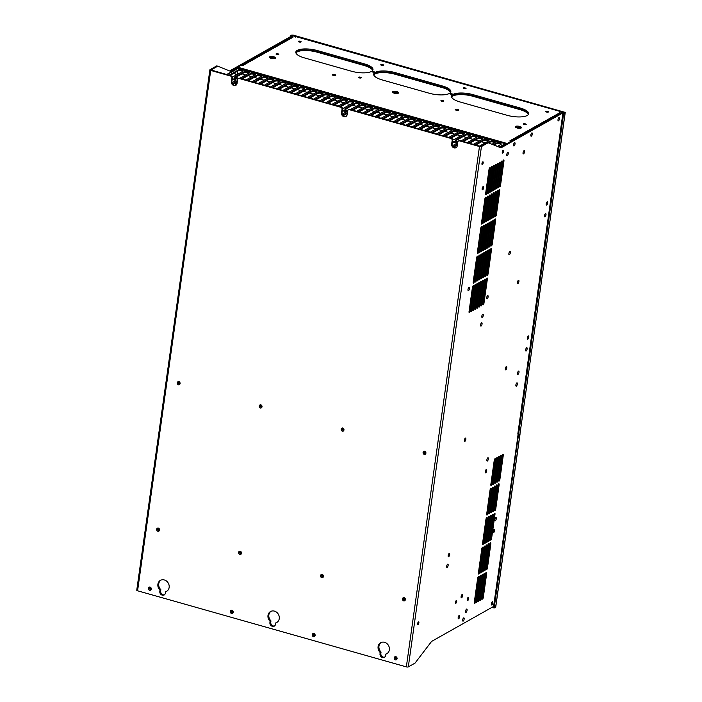 <?xml version="1.0" encoding="UTF-8"?>
<svg xmlns="http://www.w3.org/2000/svg" width="702" height="702" viewBox="0 0 702 702"><rect width="100%" height="100%" fill="white"/><g stroke="black" fill="none" stroke-linecap="round" stroke-linejoin="round"><path stroke-width="1.05" d="M491.751 222.227L488.355 246.367A1.43 0.526 -74.2 0 1 487.355 248.087A1.43 0.526 -74.2 0 1 487.127 247.051L490.522 222.911A1.43 0.526 -74.2 0 1 491.523 221.191A1.43 0.526 -74.2 0 1 491.751 222.227L490.795 221.955M490.68 222.262L487.328 246.077A1.43 0.526 -74.2 0 1 487.179 246.727M136.89 590.049A1.492 0.483 8 0 0 136.75 590.215A1.492 0.483 8 0 0 137.583 590.786L406.344 666.882A1.492 0.483 8 0 0 408.31 666.9L415.022 663.118L431.59 641.417L493.576 606.449M562.758 114.215L517.822 433.941L518.769 434.986L519.91 434.406L565.145 112.531L563.522 114.435L562.758 114.215L564.408 112.285L562.907 111.793A1.492 0.483 -172 0 1 563.75 112.364A1.492 0.483 -172 0 1 563.609 112.531L500.956 147.876L488.153 142.752L481.44 146.542L408.31 666.9M455.888 603.264A1.43 0.526 -74.2 0 1 455.686 603.299A1.43 0.526 -74.2 0 1 455.51 602.018A1.43 0.526 -74.2 0 1 456.265 600.579A1.43 0.526 -74.2 0 1 456.467 600.543A1.43 0.526 -74.2 0 1 456.651 601.816A1.43 0.526 -74.2 0 1 455.888 603.264M418.067 624.596A1.43 0.526 -74.2 0 1 417.865 624.64A1.43 0.526 -74.2 0 1 417.681 623.358A1.43 0.526 -74.2 0 1 418.445 621.919A1.43 0.526 -74.2 0 1 418.646 621.884A1.43 0.526 -74.2 0 1 418.822 623.157A1.43 0.526 -74.2 0 1 418.067 624.596M482.388 164.531A1.43 0.526 -74.2 0 1 482.186 164.566A1.43 0.526 -74.2 0 1 482.002 163.294A1.43 0.526 -74.2 0 1 482.765 161.846A1.43 0.526 -74.2 0 1 482.967 161.811A1.43 0.526 -74.2 0 1 483.143 163.083A1.43 0.526 -74.2 0 1 482.388 164.531M502.702 153.062A1.43 0.526 -74.2 0 1 502.5 153.097A1.43 0.526 -74.2 0 1 502.325 151.825A1.43 0.526 -74.2 0 1 503.08 150.386A1.43 0.526 -74.2 0 1 503.281 150.342A1.43 0.526 -74.2 0 1 503.466 151.623A1.43 0.526 -74.2 0 1 502.702 153.062M487.829 457.809A1.72 0.632 -74.2 0 1 488.338 459.003A1.72 0.632 -74.2 0 1 487.372 461.03A1.72 0.632 -74.2 0 1 486.934 460.872A1.72 0.632 -74.2 0 1 486.995 459.248A1.72 0.632 -74.2 0 1 487.793 457.836A1.72 0.632 -74.2 0 1 487.829 457.809M486.17 469.612A1.72 0.632 -74.2 0 1 486.679 470.805A1.72 0.632 -74.2 0 1 485.714 472.832A1.72 0.632 -74.2 0 1 485.275 472.674A1.72 0.632 -74.2 0 1 485.336 471.051A1.72 0.632 -74.2 0 1 486.135 469.638A1.72 0.632 -74.2 0 1 486.17 469.612M465.347 438.145A1.72 0.632 -74.2 0 1 465.856 439.338A1.72 0.632 -74.2 0 1 464.891 441.365A1.72 0.632 -74.2 0 1 464.452 441.198A1.72 0.632 -74.2 0 1 464.513 439.584A1.72 0.632 -74.2 0 1 465.303 438.162A1.72 0.632 -74.2 0 1 465.347 438.145M447.63 564.206A1.72 0.632 -74.2 0 1 448.139 565.408A1.72 0.632 -74.2 0 1 447.174 567.427A1.72 0.632 -74.2 0 1 446.726 567.269A1.72 0.632 -74.2 0 1 446.797 565.645A1.72 0.632 -74.2 0 1 447.586 564.232A1.72 0.632 -74.2 0 1 447.63 564.206M449.14 553.483A1.72 0.632 -74.2 0 1 449.649 554.677A1.72 0.632 -74.2 0 1 448.683 556.695A1.72 0.632 -74.2 0 1 448.236 556.537A1.72 0.632 -74.2 0 1 448.297 554.913A1.72 0.632 -74.2 0 1 449.096 553.501A1.72 0.632 -74.2 0 1 449.14 553.483M463.636 617.909A1.72 0.632 -74.2 0 1 464.145 619.103A1.72 0.632 -74.2 0 1 463.188 621.121A1.72 0.632 -74.2 0 1 462.741 620.963A1.72 0.632 -74.2 0 1 462.802 619.339A1.72 0.632 -74.2 0 1 463.601 617.927A1.72 0.632 -74.2 0 1 463.636 617.909M462.065 594.585A1.72 0.632 -74.2 0 1 462.574 595.787A1.72 0.632 -74.2 0 1 461.618 597.806A1.72 0.632 -74.2 0 1 461.17 597.648A1.72 0.632 -74.2 0 1 461.232 596.024A1.72 0.632 -74.2 0 1 462.03 594.612A1.72 0.632 -74.2 0 1 462.065 594.585M459.126 615.514A1.72 0.632 -74.2 0 1 459.634 616.707A1.72 0.632 -74.2 0 1 458.678 618.725A1.72 0.632 -74.2 0 1 458.231 618.567A1.72 0.632 -74.2 0 1 458.292 616.944A1.72 0.632 -74.2 0 1 459.09 615.531A1.72 0.632 -74.2 0 1 459.126 615.514M466.11 612.311A1.72 0.632 -74.2 0 1 465.672 612.153A1.72 0.632 -74.2 0 1 465.733 610.529A1.72 0.632 -74.2 0 1 466.532 609.117A1.72 0.632 -74.2 0 1 466.567 609.09A1.72 0.632 -74.2 0 1 467.076 610.284A1.72 0.632 -74.2 0 1 466.11 612.311M468.225 597.288A1.72 0.632 -74.2 0 1 468.734 598.481A1.72 0.632 -74.2 0 1 467.778 600.508A1.72 0.632 -74.2 0 1 467.33 600.35A1.72 0.632 -74.2 0 1 467.392 598.727A1.72 0.632 -74.2 0 1 468.19 597.314A1.72 0.632 -74.2 0 1 468.225 597.288M495.779 517.541A1.72 0.632 -74.2 0 1 496.288 518.734A1.72 0.632 -74.2 0 1 495.322 520.752A1.72 0.632 -74.2 0 1 494.875 520.594A1.72 0.632 -74.2 0 1 494.945 518.971A1.72 0.632 -74.2 0 1 495.735 517.558A1.72 0.632 -74.2 0 1 495.779 517.541M494.12 529.334A1.72 0.632 -74.2 0 1 494.629 530.536A1.72 0.632 -74.2 0 1 493.664 532.555A1.72 0.632 -74.2 0 1 493.216 532.397A1.72 0.632 -74.2 0 1 493.287 530.773A1.72 0.632 -74.2 0 1 494.076 529.361A1.72 0.632 -74.2 0 1 494.12 529.334M492.286 601.746A1.72 0.632 -74.2 0 1 492.786 602.939A1.72 0.632 -74.2 0 1 491.83 604.966A1.72 0.632 -74.2 0 1 491.382 604.808A1.72 0.632 -74.2 0 1 491.444 603.185A1.72 0.632 -74.2 0 1 492.242 601.772A1.72 0.632 -74.2 0 1 492.286 601.746M531.791 132.95A1.72 0.632 -74.2 0 1 532.3 134.143A1.72 0.632 -74.2 0 1 531.344 136.17A1.72 0.632 -74.2 0 1 530.896 136.012A1.72 0.632 -74.2 0 1 530.958 134.389A1.72 0.632 -74.2 0 1 531.756 132.976A1.72 0.632 -74.2 0 1 531.791 132.95M558.967 117.62A1.72 0.632 -74.2 0 1 559.476 118.814A1.72 0.632 -74.2 0 1 558.52 120.841A1.72 0.632 -74.2 0 1 558.072 120.674A1.72 0.632 -74.2 0 1 558.134 119.059A1.72 0.632 -74.2 0 1 558.932 117.646A1.72 0.632 -74.2 0 1 558.967 117.62M518.418 280.282A1.72 0.632 -74.2 0 1 518.918 281.476A1.72 0.632 -74.2 0 1 517.962 283.494A1.72 0.632 -74.2 0 1 517.514 283.336A1.72 0.632 -74.2 0 1 517.576 281.713A1.72 0.632 -74.2 0 1 518.374 280.3A1.72 0.632 -74.2 0 1 518.418 280.282M518.497 371.112A1.72 0.632 -74.2 0 1 519.006 372.306A1.72 0.632 -74.2 0 1 518.041 374.333A1.72 0.632 -74.2 0 1 517.602 374.175A1.72 0.632 -74.2 0 1 517.664 372.551A1.72 0.632 -74.2 0 1 518.462 371.139A1.72 0.632 -74.2 0 1 518.497 371.112M516.839 382.915A1.72 0.632 -74.2 0 1 517.348 384.108A1.72 0.632 -74.2 0 1 516.382 386.135A1.72 0.632 -74.2 0 1 515.944 385.977A1.72 0.632 -74.2 0 1 516.005 384.354A1.72 0.632 -74.2 0 1 516.804 382.941A1.72 0.632 -74.2 0 1 516.839 382.915M524.008 150.684A1.72 0.632 -74.2 0 1 524.517 151.878A1.72 0.632 -74.2 0 1 523.552 153.896A1.72 0.632 -74.2 0 1 523.104 153.738A1.72 0.632 -74.2 0 1 523.165 152.115A1.72 0.632 -74.2 0 1 523.964 150.702A1.72 0.632 -74.2 0 1 524.008 150.684M514.531 142.69A1.72 0.632 -74.2 0 1 515.04 143.884A1.72 0.632 -74.2 0 1 514.083 145.911A1.72 0.632 -74.2 0 1 513.636 145.744A1.72 0.632 -74.2 0 1 513.697 144.121A1.72 0.632 -74.2 0 1 514.496 142.708A1.72 0.632 -74.2 0 1 514.531 142.69M507.757 152.439A1.72 0.632 -74.2 0 1 508.266 153.633A1.72 0.632 -74.2 0 1 507.3 155.66A1.72 0.632 -74.2 0 1 506.853 155.502A1.72 0.632 -74.2 0 1 506.914 153.878A1.72 0.632 -74.2 0 1 507.713 152.466A1.72 0.632 -74.2 0 1 507.757 152.439M509.827 251.535A1.72 0.632 -74.2 0 1 510.336 252.729A1.72 0.632 -74.2 0 1 509.38 254.756A1.72 0.632 -74.2 0 1 508.932 254.589A1.72 0.632 -74.2 0 1 508.994 252.974A1.72 0.632 -74.2 0 1 509.792 251.562A1.72 0.632 -74.2 0 1 509.827 251.535M487.627 295.674A1.72 0.632 -74.2 0 1 488.127 296.867A1.72 0.632 -74.2 0 1 487.17 298.894A1.72 0.632 -74.2 0 1 486.723 298.736A1.72 0.632 -74.2 0 1 486.784 297.113A1.72 0.632 -74.2 0 1 487.583 295.7A1.72 0.632 -74.2 0 1 487.627 295.674M482.765 314.224A1.72 0.632 -74.2 0 1 483.274 315.417A1.72 0.632 -74.2 0 1 482.309 317.444A1.72 0.632 -74.2 0 1 481.862 317.278A1.72 0.632 -74.2 0 1 481.923 315.654A1.72 0.632 -74.2 0 1 482.722 314.242A1.72 0.632 -74.2 0 1 482.765 314.224M481.554 322.806A1.72 0.632 -74.2 0 1 482.063 323.999A1.72 0.632 -74.2 0 1 481.107 326.026A1.72 0.632 -74.2 0 1 480.659 325.86A1.72 0.632 -74.2 0 1 480.721 324.245A1.72 0.632 -74.2 0 1 481.519 322.832A1.72 0.632 -74.2 0 1 481.554 322.806M506.274 366.646A1.72 0.632 -74.2 0 1 506.783 367.839A1.72 0.632 -74.2 0 1 505.826 369.866A1.72 0.632 -74.2 0 1 505.379 369.708A1.72 0.632 -74.2 0 1 505.44 368.085A1.72 0.632 -74.2 0 1 506.239 366.672A1.72 0.632 -74.2 0 1 506.274 366.646M468.945 287.443A1.72 0.632 -74.2 0 1 469.454 288.636A1.72 0.632 -74.2 0 1 468.488 290.663A1.72 0.632 -74.2 0 1 468.05 290.505A1.72 0.632 -74.2 0 1 468.111 288.882A1.72 0.632 -74.2 0 1 468.901 287.469A1.72 0.632 -74.2 0 1 468.945 287.443M483.116 186.592A1.72 0.632 -74.2 0 1 483.625 187.785A1.72 0.632 -74.2 0 1 482.669 189.812A1.72 0.632 -74.2 0 1 482.221 189.645A1.72 0.632 -74.2 0 1 482.283 188.022A1.72 0.632 -74.2 0 1 483.081 186.609A1.72 0.632 -74.2 0 1 483.116 186.592M528.281 335.96A1.72 0.632 -74.2 0 1 528.79 337.153A1.72 0.632 -74.2 0 1 527.834 339.171A1.72 0.632 -74.2 0 1 527.386 339.013A1.72 0.632 -74.2 0 1 527.448 337.39A1.72 0.632 -74.2 0 1 528.246 335.977A1.72 0.632 -74.2 0 1 528.281 335.96M526.623 347.762A1.72 0.632 -74.2 0 1 527.132 348.955A1.72 0.632 -74.2 0 1 526.175 350.974A1.72 0.632 -74.2 0 1 525.728 350.816A1.72 0.632 -74.2 0 1 525.789 349.192A1.72 0.632 -74.2 0 1 526.588 347.78A1.72 0.632 -74.2 0 1 526.623 347.762M545.472 213.645A1.72 0.632 -74.2 0 1 545.981 214.838A1.72 0.632 -74.2 0 1 545.024 216.865A1.72 0.632 -74.2 0 1 544.577 216.699A1.72 0.632 -74.2 0 1 544.638 215.084A1.72 0.632 -74.2 0 1 545.436 213.671A1.72 0.632 -74.2 0 1 545.472 213.645M547.13 201.843A1.72 0.632 -74.2 0 1 547.639 203.036A1.72 0.632 -74.2 0 1 546.683 205.063A1.72 0.632 -74.2 0 1 546.235 204.905A1.72 0.632 -74.2 0 1 546.296 203.282A1.72 0.632 -74.2 0 1 547.095 201.869A1.72 0.632 -74.2 0 1 547.13 201.843M490.25 168.734L486.855 192.875A1.43 0.526 -74.2 0 1 485.854 194.603A1.43 0.526 -74.2 0 1 485.626 193.568L489.022 169.428A1.43 0.526 -74.2 0 1 490.022 167.708A1.43 0.526 -74.2 0 1 490.25 168.734L489.294 168.471M492.207 167.629L488.811 191.769A1.43 0.526 -74.2 0 1 487.811 193.498A1.43 0.526 -74.2 0 1 487.592 192.462L490.979 168.322A1.43 0.526 -74.2 0 1 491.988 166.602A1.43 0.526 -74.2 0 1 492.207 167.629L491.251 167.366M494.164 166.523L490.768 190.672A1.43 0.526 -74.2 0 1 489.768 192.392A1.43 0.526 -74.2 0 1 489.548 191.356L492.944 167.216A1.43 0.526 -74.2 0 1 493.945 165.496A1.43 0.526 -74.2 0 1 494.164 166.523L493.216 166.26M496.121 165.426L492.734 189.566A1.43 0.526 -74.2 0 1 491.725 191.286A1.43 0.526 -74.2 0 1 491.505 190.251L494.901 166.111A1.43 0.526 -74.2 0 1 495.902 164.391A1.43 0.526 -74.2 0 1 496.121 165.426L495.173 165.154M498.078 164.321L494.691 188.461A1.43 0.526 -74.2 0 1 493.69 190.181A1.43 0.526 -74.2 0 1 493.462 189.145L496.858 165.005A1.43 0.526 -74.2 0 1 497.858 163.285A1.43 0.526 -74.2 0 1 498.078 164.321L497.13 164.049M500.043 163.215L496.647 187.355A1.43 0.526 -74.2 0 1 495.647 189.075A1.43 0.526 -74.2 0 1 495.419 188.039L498.815 163.899A1.43 0.526 -74.2 0 1 499.815 162.18A1.43 0.526 -74.2 0 1 500.043 163.215L499.087 162.943M502 162.109L498.604 186.249A1.43 0.526 -74.2 0 1 497.604 187.969A1.43 0.526 -74.2 0 1 497.385 186.943L500.772 162.794A1.43 0.526 -74.2 0 1 501.781 161.074A1.43 0.526 -74.2 0 1 502 162.109L501.044 161.837M503.957 161.004L500.561 185.144A1.43 0.526 -74.2 0 1 499.561 186.864A1.43 0.526 -74.2 0 1 499.341 185.837L502.737 161.697A1.43 0.526 -74.2 0 1 503.738 159.968A1.43 0.526 -74.2 0 1 503.957 161.004L503.009 160.732M486.1 198.245L482.704 222.385A1.43 0.526 -74.2 0 1 481.704 224.105A1.43 0.526 -74.2 0 1 481.484 223.069L484.88 198.929A1.43 0.526 -74.2 0 1 485.881 197.209A1.43 0.526 -74.2 0 1 486.1 198.245L485.152 197.973M488.057 197.139L484.67 221.279A1.43 0.526 -74.2 0 1 483.66 222.999A1.43 0.526 -74.2 0 1 483.441 221.972L486.837 197.824A1.43 0.526 -74.2 0 1 487.837 196.104A1.43 0.526 -74.2 0 1 488.057 197.139L487.109 196.867M490.014 196.034L486.626 220.174A1.43 0.526 -74.2 0 1 485.626 221.893A1.43 0.526 -74.2 0 1 485.398 220.867L488.794 196.727A1.43 0.526 -74.2 0 1 489.794 194.998A1.43 0.526 -74.2 0 1 490.014 196.034L489.066 195.761M491.979 194.928L488.583 219.068A1.43 0.526 -74.2 0 1 487.583 220.788A1.43 0.526 -74.2 0 1 487.363 219.761L490.751 195.621A1.43 0.526 -74.2 0 1 491.751 193.892A1.43 0.526 -74.2 0 1 491.979 194.928L491.023 194.656M493.936 193.822L490.54 217.962A1.43 0.526 -74.2 0 1 489.54 219.682A1.43 0.526 -74.2 0 1 489.32 218.655L492.707 194.515A1.43 0.526 -74.2 0 1 493.717 192.787A1.43 0.526 -74.2 0 1 493.936 193.822L492.979 193.55M495.893 192.717L492.497 216.857A1.43 0.526 -74.2 0 1 491.497 218.576A1.43 0.526 -74.2 0 1 491.277 217.55L494.673 193.41A1.43 0.526 -74.2 0 1 495.673 191.681A1.43 0.526 -74.2 0 1 495.893 192.717L494.945 192.445M497.85 191.611L494.462 215.751A1.43 0.526 -74.2 0 1 493.453 217.48A1.43 0.526 -74.2 0 1 493.234 216.444L496.63 192.304A1.43 0.526 -74.2 0 1 497.63 190.584A1.43 0.526 -74.2 0 1 497.85 191.611L496.902 191.339M499.806 190.505L496.419 214.645A1.43 0.526 -74.2 0 1 495.419 216.374A1.43 0.526 -74.2 0 1 495.191 215.338L498.587 191.198A1.43 0.526 -74.2 0 1 499.587 189.479A1.43 0.526 -74.2 0 1 499.806 190.505L498.859 190.242M481.958 227.746L478.562 251.886A1.43 0.526 -74.2 0 1 477.562 253.606A1.43 0.526 -74.2 0 1 477.334 252.58L480.73 228.44A1.43 0.526 -74.2 0 1 481.73 226.711A1.43 0.526 -74.2 0 1 481.958 227.746L481.002 227.474M483.915 226.641L480.519 250.781A1.43 0.526 -74.2 0 1 479.519 252.509A1.43 0.526 -74.2 0 1 479.299 251.474L482.686 227.334A1.43 0.526 -74.2 0 1 483.687 225.614A1.43 0.526 -74.2 0 1 483.915 226.641L482.958 226.369M485.872 225.535L482.476 249.675A1.43 0.526 -74.2 0 1 481.475 251.404A1.43 0.526 -74.2 0 1 481.256 250.368L484.643 226.228A1.43 0.526 -74.2 0 1 485.652 224.508A1.43 0.526 -74.2 0 1 485.872 225.535L484.915 225.272M487.829 224.429L484.433 248.569A1.43 0.526 -74.2 0 1 483.432 250.298A1.43 0.526 -74.2 0 1 483.213 249.263L486.609 225.123A1.43 0.526 -74.2 0 1 487.609 223.403A1.43 0.526 -74.2 0 1 487.829 224.429L486.881 224.166M489.785 223.324L486.398 247.464A1.43 0.526 -74.2 0 1 485.389 249.192A1.43 0.526 -74.2 0 1 485.17 248.157L488.566 224.017A1.43 0.526 -74.2 0 1 489.566 222.297A1.43 0.526 -74.2 0 1 489.785 223.324L488.838 223.06M493.708 221.121L490.312 245.261A1.43 0.526 -74.2 0 1 489.312 246.981A1.43 0.526 -74.2 0 1 489.092 245.946L492.479 221.806A1.43 0.526 -74.2 0 1 493.48 220.086A1.43 0.526 -74.2 0 1 493.708 221.121L492.751 220.849M495.665 220.016L492.269 244.156A1.43 0.526 -74.2 0 1 491.268 245.875A1.43 0.526 -74.2 0 1 491.049 244.84L494.436 220.7A1.43 0.526 -74.2 0 1 495.445 218.98A1.43 0.526 -74.2 0 1 495.665 220.016L494.708 219.744M477.808 257.257L474.412 281.397A1.43 0.526 -74.2 0 1 473.411 283.117A1.43 0.526 -74.2 0 1 473.192 282.081L476.579 257.941A1.43 0.526 -74.2 0 1 477.588 256.221A1.43 0.526 -74.2 0 1 477.808 257.257L476.851 256.985M479.764 256.151L476.377 280.291A1.43 0.526 -74.2 0 1 475.368 282.011A1.43 0.526 -74.2 0 1 475.149 280.975L478.545 256.835A1.43 0.526 -74.2 0 1 479.545 255.116A1.43 0.526 -74.2 0 1 479.764 256.151L478.817 255.879M481.721 255.045L478.334 279.185A1.43 0.526 -74.2 0 1 477.334 280.905A1.43 0.526 -74.2 0 1 477.106 279.87L480.501 255.73A1.43 0.526 -74.2 0 1 481.502 254.01A1.43 0.526 -74.2 0 1 481.721 255.045L480.773 254.773M483.687 253.94L480.291 278.08A1.43 0.526 -74.2 0 1 479.291 279.8A1.43 0.526 -74.2 0 1 479.062 278.764L482.458 254.624A1.43 0.526 -74.2 0 1 483.459 252.904A1.43 0.526 -74.2 0 1 483.687 253.94L482.73 253.668M485.644 252.834L482.248 276.974A1.43 0.526 -74.2 0 1 481.247 278.694A1.43 0.526 -74.2 0 1 481.028 277.667L484.415 253.527A1.43 0.526 -74.2 0 1 485.415 251.799A1.43 0.526 -74.2 0 1 485.644 252.834L484.687 252.562M487.6 251.728L484.204 275.868A1.43 0.526 -74.2 0 1 483.204 277.588A1.43 0.526 -74.2 0 1 482.985 276.562L486.372 252.422A1.43 0.526 -74.2 0 1 487.381 250.693A1.43 0.526 -74.2 0 1 487.6 251.728L486.644 251.456M489.557 250.623L486.17 274.763A1.43 0.526 -74.2 0 1 485.161 276.483A1.43 0.526 -74.2 0 1 484.942 275.456L488.338 251.316A1.43 0.526 -74.2 0 1 489.338 249.587A1.43 0.526 -74.2 0 1 489.557 250.623L488.61 250.351M491.514 249.517L488.127 273.657A1.43 0.526 -74.2 0 1 487.127 275.377A1.43 0.526 -74.2 0 1 486.898 274.35L490.294 250.21A1.43 0.526 -74.2 0 1 491.295 248.482A1.43 0.526 -74.2 0 1 491.514 249.517L490.566 249.245M473.657 286.758L470.27 310.898A1.43 0.526 -74.2 0 1 469.269 312.618A1.43 0.526 -74.2 0 1 469.041 311.591L472.437 287.451A1.43 0.526 -74.2 0 1 473.438 285.723A1.43 0.526 -74.2 0 1 473.657 286.758L472.709 286.486M475.623 285.653L472.227 309.793A1.43 0.526 -74.2 0 1 471.226 311.512A1.43 0.526 -74.2 0 1 470.998 310.486L474.394 286.346A1.43 0.526 -74.2 0 1 475.394 284.617A1.43 0.526 -74.2 0 1 475.623 285.653L474.666 285.381M477.579 284.547L474.183 308.687A1.43 0.526 -74.2 0 1 473.183 310.407A1.43 0.526 -74.2 0 1 472.964 309.38L476.351 285.24A1.43 0.526 -74.2 0 1 477.351 283.511A1.43 0.526 -74.2 0 1 477.579 284.547L476.623 284.275M479.536 283.441L476.14 307.581A1.43 0.526 -74.2 0 1 475.14 309.31A1.43 0.526 -74.2 0 1 474.921 308.275L478.316 284.135A1.43 0.526 -74.2 0 1 479.317 282.415A1.43 0.526 -74.2 0 1 479.536 283.441L478.58 283.169M481.493 282.336L478.106 306.476A1.43 0.526 -74.2 0 1 477.097 308.204A1.43 0.526 -74.2 0 1 476.877 307.169L480.273 283.029A1.43 0.526 -74.2 0 1 481.274 281.309A1.43 0.526 -74.2 0 1 481.493 282.336L480.545 282.064M483.45 281.23L480.063 305.37A1.43 0.526 -74.2 0 1 479.062 307.099A1.43 0.526 -74.2 0 1 478.834 306.063L482.23 281.923A1.43 0.526 -74.2 0 1 483.23 280.203A1.43 0.526 -74.2 0 1 483.45 281.23L482.502 280.967M485.415 280.124L482.02 304.264A1.43 0.526 -74.2 0 1 481.019 305.993A1.43 0.526 -74.2 0 1 480.791 304.958L484.187 280.818A1.43 0.526 -74.2 0 1 485.187 279.098A1.43 0.526 -74.2 0 1 485.415 280.124L484.459 279.861M487.372 279.019L483.976 303.167A1.43 0.526 -74.2 0 1 482.976 304.887A1.43 0.526 -74.2 0 1 482.757 303.852L486.144 279.712A1.43 0.526 -74.2 0 1 487.153 277.992A1.43 0.526 -74.2 0 1 487.372 279.019L486.416 278.755M478.869 577.702L475.473 601.842A1.43 0.526 -74.2 0 1 474.473 603.562A1.43 0.526 -74.2 0 1 474.254 602.535L477.641 578.395A1.43 0.526 -74.2 0 1 478.65 576.667A1.43 0.526 -74.2 0 1 478.869 577.702L477.913 577.43M483.011 548.201L479.624 572.341A1.43 0.526 -74.2 0 1 478.624 574.061A1.43 0.526 -74.2 0 1 478.395 573.025L481.791 548.885A1.43 0.526 -74.2 0 1 482.792 547.165A1.43 0.526 -74.2 0 1 483.011 548.201L482.063 547.929M487.162 518.69L483.766 542.83A1.43 0.526 -74.2 0 1 482.765 544.559A1.43 0.526 -74.2 0 1 482.546 543.523L485.933 519.383A1.43 0.526 -74.2 0 1 486.942 517.664A1.43 0.526 -74.2 0 1 487.162 518.69L486.205 518.427M491.312 489.189L487.916 513.329A1.43 0.526 -74.2 0 1 486.916 515.049A1.43 0.526 -74.2 0 1 486.688 514.022L490.084 489.882A1.43 0.526 -74.2 0 1 491.084 488.153A1.43 0.526 -74.2 0 1 491.312 489.189L490.356 488.917M495.454 459.678L492.058 483.827A1.43 0.526 -74.2 0 1 491.058 485.547A1.43 0.526 -74.2 0 1 490.838 484.512L494.234 460.372A1.43 0.526 -74.2 0 1 495.235 458.652A1.43 0.526 -74.2 0 1 495.454 459.678L494.506 459.415M480.826 576.596L477.43 600.736A1.43 0.526 -74.2 0 1 476.43 602.456A1.43 0.526 -74.2 0 1 476.21 601.43L479.606 577.29A1.43 0.526 -74.2 0 1 480.607 575.57A1.43 0.526 -74.2 0 1 480.826 576.596L479.878 576.324M484.977 547.095L481.581 571.235A1.43 0.526 -74.2 0 1 480.58 572.955A1.43 0.526 -74.2 0 1 480.352 571.919L483.748 547.779A1.43 0.526 -74.2 0 1 484.749 546.059A1.43 0.526 -74.2 0 1 484.977 547.095L484.02 546.823M489.118 517.585L485.731 541.725A1.43 0.526 -74.2 0 1 484.722 543.453A1.43 0.526 -74.2 0 1 484.503 542.418L487.899 518.278A1.43 0.526 -74.2 0 1 488.899 516.558A1.43 0.526 -74.2 0 1 489.118 517.585L488.171 517.321M493.269 488.083L489.873 512.223A1.43 0.526 -74.2 0 1 488.873 513.943A1.43 0.526 -74.2 0 1 488.653 512.916L492.041 488.776A1.43 0.526 -74.2 0 1 493.041 487.048A1.43 0.526 -74.2 0 1 493.269 488.083L492.313 487.811M497.411 458.582L494.024 482.722A1.43 0.526 -74.2 0 1 493.015 484.441A1.43 0.526 -74.2 0 1 492.795 483.406L496.191 459.266A1.43 0.526 -74.2 0 1 497.191 457.546A1.43 0.526 -74.2 0 1 497.411 458.582L496.463 458.309M482.783 575.491L479.396 599.631A1.43 0.526 -74.2 0 1 478.387 601.36A1.43 0.526 -74.2 0 1 478.167 600.324L481.563 576.184A1.43 0.526 -74.2 0 1 482.564 574.464A1.43 0.526 -74.2 0 1 482.783 575.491L481.835 575.219M486.934 545.989L483.538 570.129A1.43 0.526 -74.2 0 1 482.537 571.849A1.43 0.526 -74.2 0 1 482.318 570.823L485.705 546.683A1.43 0.526 -74.2 0 1 486.714 544.954A1.43 0.526 -74.2 0 1 486.934 545.989L485.977 545.717M491.075 516.479L487.688 540.619A1.43 0.526 -74.2 0 1 486.688 542.348A1.43 0.526 -74.2 0 1 486.46 541.312L489.856 517.172A1.43 0.526 -74.2 0 1 490.856 515.452A1.43 0.526 -74.2 0 1 491.075 516.479L490.128 516.216M495.226 486.977L491.83 511.117A1.43 0.526 -74.2 0 1 490.83 512.837A1.43 0.526 -74.2 0 1 490.61 511.811L493.997 487.671A1.43 0.526 -74.2 0 1 495.007 485.942A1.43 0.526 -74.2 0 1 495.226 486.977L494.269 486.705M499.368 457.476L495.981 481.616A1.43 0.526 -74.2 0 1 494.98 483.336A1.43 0.526 -74.2 0 1 494.752 482.3L498.148 458.16A1.43 0.526 -74.2 0 1 499.148 456.44A1.43 0.526 -74.2 0 1 499.368 457.476L498.42 457.204M484.74 574.385L481.353 598.525A1.43 0.526 -74.2 0 1 480.352 600.254A1.43 0.526 -74.2 0 1 480.124 599.218L483.52 575.078A1.43 0.526 -74.2 0 1 484.52 573.358A1.43 0.526 -74.2 0 1 484.74 574.385L483.792 574.122M488.89 544.884L485.494 569.024A1.43 0.526 -74.2 0 1 484.494 570.744A1.43 0.526 -74.2 0 1 484.275 569.717L487.671 545.577A1.43 0.526 -74.2 0 1 488.671 543.848A1.43 0.526 -74.2 0 1 488.89 544.884L487.934 544.612M493.041 515.373L489.645 539.522A1.43 0.526 -74.2 0 1 488.645 541.242A1.43 0.526 -74.2 0 1 488.416 540.207L491.812 516.067A1.43 0.526 -74.2 0 1 492.813 514.347A1.43 0.526 -74.2 0 1 493.041 515.373L492.084 515.11M497.183 485.872L493.787 510.012A1.43 0.526 -74.2 0 1 492.786 511.732A1.43 0.526 -74.2 0 1 492.567 510.705L495.963 486.565A1.43 0.526 -74.2 0 1 496.963 484.836A1.43 0.526 -74.2 0 1 497.183 485.872L496.235 485.6M501.333 456.37L497.937 480.51A1.43 0.526 -74.2 0 1 496.937 482.23A1.43 0.526 -74.2 0 1 496.718 481.195L500.105 457.055A1.43 0.526 -74.2 0 1 501.105 455.335A1.43 0.526 -74.2 0 1 501.333 456.37L500.377 456.098M486.705 573.28L483.309 597.42A1.43 0.526 -74.2 0 1 482.309 599.148A1.43 0.526 -74.2 0 1 482.09 598.113L485.477 573.973A1.43 0.526 -74.2 0 1 486.477 572.253A1.43 0.526 -74.2 0 1 486.705 573.28L485.749 573.016M490.847 543.778L487.46 567.918A1.43 0.526 -74.2 0 1 486.451 569.638A1.43 0.526 -74.2 0 1 486.232 568.611L489.627 544.471A1.43 0.526 -74.2 0 1 490.628 542.743A1.43 0.526 -74.2 0 1 490.847 543.778L489.899 543.506M494.998 514.276L491.602 538.416A1.43 0.526 -74.2 0 1 490.601 540.136A1.43 0.526 -74.2 0 1 490.382 539.101L493.769 514.961A1.43 0.526 -74.2 0 1 494.77 513.241A1.43 0.526 -74.2 0 1 494.998 514.276L494.041 514.004M499.14 484.766L495.752 508.906A1.43 0.526 -74.2 0 1 494.743 510.635A1.43 0.526 -74.2 0 1 494.524 509.599L497.92 485.459A1.43 0.526 -74.2 0 1 498.92 483.739A1.43 0.526 -74.2 0 1 499.14 484.766L498.192 484.494M503.29 455.265L499.894 479.405A1.43 0.526 -74.2 0 1 498.894 481.124A1.43 0.526 -74.2 0 1 498.674 480.098L502.062 455.949A1.43 0.526 -74.2 0 1 503.071 454.229A1.43 0.526 -74.2 0 1 503.29 455.265L502.334 454.993M236.021 85.249A3.15 2.747 60.6 0 1 231.906 81.581L232.432 77.834A1.72 1.501 -119.4 0 0 231.125 75.79L211.048 69.972L217.752 66.19L230.554 71.314L293.208 35.969L294.893 36.32A1.15 1 60.6 0 1 295.709 37.127M233.485 84.96L233.555 84.442A1.43 0.526 105.8 0 0 233.573 83.81M229.659 70.955L292.181 35.679A1.492 0.483 -172 0 1 294.156 35.697L292.401 35.6M406.344 666.882L479.475 146.525L459.556 140.883A1.72 1.501 -119.4 0 0 457.792 142.058L457.265 145.805A3.15 2.747 60.6 0 1 451.632 144.217L452.158 140.461A1.72 1.501 -119.4 0 0 450.851 138.417L349.447 109.705A1.72 1.501 -119.4 0 0 347.683 110.881L347.157 114.637A3.15 2.747 60.6 0 1 341.523 113.04L342.049 109.284A1.72 1.501 -119.4 0 0 340.742 107.239L239.347 78.527A1.72 1.501 -119.4 0 0 237.583 79.703L237.057 83.459A3.15 2.747 60.6 0 1 231.423 81.862L231.95 78.106A1.72 1.501 -119.4 0 0 230.633 76.062L210.714 70.419A1.492 0.483 8 0 1 209.88 69.858A1.492 0.483 8 0 1 210.021 69.682L216.725 65.9L217.752 66.19M560.81 111.618L560.968 111.521A1.15 1 60.6 0 1 561.679 111.451L295.384 36.048A1.15 1 60.6 0 1 296.139 36.706M290.075 36.873L291.672 35.1L293.19 35.118L565.25 112.399L519.945 434.117M560.477 111.802A1.15 1 60.6 0 1 561.196 111.723L562.583 112.241L500.052 147.517M291.119 36.276L292.444 35.319M488.153 142.752L487.127 142.462L479.966 146.244L460.047 140.602A1.72 1.501 -119.4 0 0 458.976 140.716L458.485 140.997M489.18 168.778L485.828 192.585A1.43 0.526 -74.2 0 1 485.679 193.234M491.137 167.673L487.785 191.479A1.43 0.526 -74.2 0 1 487.636 192.129M493.094 166.567L489.75 190.374A1.43 0.526 -74.2 0 1 489.592 191.032M495.05 165.461L491.707 189.277A1.43 0.526 -74.2 0 1 491.549 189.926M497.007 164.356L493.664 188.171A1.43 0.526 -74.2 0 1 493.515 188.82M498.973 163.25L495.621 187.065A1.43 0.526 -74.2 0 1 495.472 187.715M500.93 162.144L497.578 185.96A1.43 0.526 -74.2 0 1 497.428 186.609M502.886 161.048L499.543 184.854A1.43 0.526 -74.2 0 1 499.385 185.504M485.029 198.28L481.686 222.095A1.43 0.526 -74.2 0 1 481.528 222.745M486.986 197.174L483.643 220.99A1.43 0.526 -74.2 0 1 483.485 221.639M488.943 196.077L485.6 219.884A1.43 0.526 -74.2 0 1 485.451 220.533M490.909 194.972L487.557 218.778A1.43 0.526 -74.2 0 1 487.407 219.428M492.865 193.866L489.522 217.673A1.43 0.526 -74.2 0 1 489.364 218.322M494.822 192.76L491.479 216.567A1.43 0.526 -74.2 0 1 491.321 217.216M496.779 191.655L493.436 215.461A1.43 0.526 -74.2 0 1 493.278 216.111M498.736 190.549L495.393 214.356A1.43 0.526 -74.2 0 1 495.243 215.005M480.879 227.79L477.536 251.597A1.43 0.526 -74.2 0 1 477.386 252.246M482.844 226.685L479.492 250.491A1.43 0.526 -74.2 0 1 479.343 251.14M484.801 225.579L481.458 249.385A1.43 0.526 -74.2 0 1 481.3 250.035M486.758 224.473L483.415 248.28A1.43 0.526 -74.2 0 1 483.257 248.929M488.715 223.368L485.372 247.174A1.43 0.526 -74.2 0 1 485.214 247.824M492.637 221.156L489.285 244.972A1.43 0.526 -74.2 0 1 489.136 245.621M494.594 220.051L491.251 243.866A1.43 0.526 -74.2 0 1 491.093 244.515M476.737 257.292L473.394 281.107A1.43 0.526 -74.2 0 1 473.236 281.756M478.694 256.186L475.351 280.001A1.43 0.526 -74.2 0 1 475.193 280.651M480.651 255.08L477.307 278.896A1.43 0.526 -74.2 0 1 477.158 279.545M482.616 253.975L479.264 277.79A1.43 0.526 -74.2 0 1 479.115 278.44M484.573 252.869L481.221 276.685A1.43 0.526 -74.2 0 1 481.072 277.334M486.53 251.772L483.187 275.579A1.43 0.526 -74.2 0 1 483.029 276.228M488.487 250.667L485.143 274.473A1.43 0.526 -74.2 0 1 484.985 275.123M490.444 249.561L487.1 273.368A1.43 0.526 -74.2 0 1 486.951 274.017M472.586 286.802L469.243 310.609A1.43 0.526 -74.2 0 1 469.094 311.258M474.552 285.696L471.2 309.503A1.43 0.526 -74.2 0 1 471.051 310.152M476.509 284.591L473.157 308.397A1.43 0.526 -74.2 0 1 473.008 309.047M478.466 283.485L475.122 307.292A1.43 0.526 -74.2 0 1 474.964 307.941M480.422 282.38L477.079 306.186A1.43 0.526 -74.2 0 1 476.921 306.835M482.379 281.274L479.036 305.08A1.43 0.526 -74.2 0 1 478.887 305.73M484.345 280.168L480.993 303.975A1.43 0.526 -74.2 0 1 480.844 304.624M486.302 279.063L482.95 302.869A1.43 0.526 -74.2 0 1 482.8 303.527M477.799 577.746L474.447 601.553A1.43 0.526 -74.2 0 1 474.298 602.202M481.941 548.236L478.597 572.051A1.43 0.526 -74.2 0 1 478.448 572.7M486.091 518.734L482.748 542.541A1.43 0.526 -74.2 0 1 482.59 543.19M490.233 489.224L486.89 513.039A1.43 0.526 -74.2 0 1 486.74 513.688M494.383 459.722L491.04 483.529A1.43 0.526 -74.2 0 1 490.882 484.187M479.756 576.64L476.412 600.447A1.43 0.526 -74.2 0 1 476.254 601.096M483.906 547.13L480.554 570.945A1.43 0.526 -74.2 0 1 480.405 571.595M488.048 517.628L484.705 541.435A1.43 0.526 -74.2 0 1 484.547 542.084M492.199 488.127L488.846 511.933A1.43 0.526 -74.2 0 1 488.697 512.583M496.34 458.617L492.997 482.432A1.43 0.526 -74.2 0 1 492.839 483.081M481.712 575.535L478.369 599.341A1.43 0.526 -74.2 0 1 478.211 599.991M485.863 546.024L482.511 569.84A1.43 0.526 -74.2 0 1 482.362 570.489M490.005 516.523L486.661 540.329A1.43 0.526 -74.2 0 1 486.512 540.979M494.155 487.021L490.812 510.828A1.43 0.526 -74.2 0 1 490.654 511.477M498.297 457.511L494.954 481.326A1.43 0.526 -74.2 0 1 494.805 481.976M483.669 574.429L480.326 598.236A1.43 0.526 -74.2 0 1 480.177 598.885M487.82 544.928L484.477 568.734A1.43 0.526 -74.2 0 1 484.319 569.383M491.97 515.417L488.618 539.224A1.43 0.526 -74.2 0 1 488.469 539.882M496.112 485.916L492.769 509.722A1.43 0.526 -74.2 0 1 492.611 510.372M500.263 456.405L496.911 480.221A1.43 0.526 -74.2 0 1 496.762 480.87M485.635 573.323L482.283 597.13A1.43 0.526 -74.2 0 1 482.134 597.779M489.777 543.822L486.433 567.628A1.43 0.526 -74.2 0 1 486.275 568.278M493.927 514.312L490.575 538.127A1.43 0.526 -74.2 0 1 490.426 538.776M498.069 484.81L494.726 508.617A1.43 0.526 -74.2 0 1 494.568 509.266M502.22 455.3L498.876 479.115A1.43 0.526 -74.2 0 1 498.718 479.764M527.316 338.022L527.667 336.784M525.658 349.824L526.009 348.587M544.506 215.707L544.857 214.479M546.165 203.913L546.516 202.676M467.98 289.514L468.331 288.276M482.151 188.654L482.502 187.425M485.205 471.683L485.556 470.445M486.863 459.88L487.214 458.643M467.26 599.359L467.611 598.122M465.601 611.161L465.952 609.924M493.155 531.405L493.497 530.168M494.813 519.603L495.156 518.366M515.873 384.986L516.224 383.748M517.532 373.183L517.883 371.946M505.308 368.717L505.659 367.479M517.444 282.344L517.795 281.107M508.862 253.597L509.213 252.369M558.002 119.682L558.353 118.454M523.034 152.746L523.385 151.509M530.826 135.021L531.177 133.784M506.783 154.51L507.134 153.273M513.566 144.752L513.917 143.524M486.653 297.745L487.004 296.507M481.791 316.286L482.142 315.058M480.589 324.868L480.94 323.64M464.382 440.207L464.733 438.978M448.166 555.545L448.517 554.317M491.312 603.817L491.663 602.579M462.671 619.971L463.022 618.734M446.665 566.277L447.007 565.04M458.16 617.576L458.511 616.338M461.1 596.656L461.451 595.419M479.475 146.525A1.492 0.483 8 0 0 481.44 146.542M456.23 147.604A3.15 2.747 60.6 0 1 452.123 143.936L452.65 140.181A1.72 1.501 -119.4 0 0 451.333 138.136L349.938 109.424A1.72 1.501 -119.4 0 0 348.868 109.538L348.376 109.819M346.121 116.427A3.15 2.747 60.6 0 1 342.014 112.759L342.541 109.003A1.72 1.501 -119.4 0 0 341.233 106.958L239.83 78.247A1.72 1.501 -119.4 0 0 238.759 78.361L238.276 78.642M384.775 657.098A3.15 2.747 60.6 0 1 380.861 653.36L380.493 653.571A3.15 2.747 60.6 0 0 384.608 657.239A3.15 2.747 60.6 0 1 380.493 653.571L380.686 652.246A6.3 5.484 60.6 0 1 380.879 642.593A6.3 5.484 60.6 0 0 380.686 652.246L380.493 653.571L380.001 653.843L380.194 652.518A6.3 5.484 60.6 0 1 380.633 642.725A6.3 5.484 60.6 0 1 388.504 645.507A6.3 5.484 60.6 0 1 386.82 653.694A6.3 5.484 60.6 0 1 385.828 654.115L385.635 655.44A3.15 2.747 60.6 0 1 380.001 653.843M387.241 653.43A6.3 5.484 60.6 0 1 386.679 653.632L386.311 653.843A6.3 5.484 60.6 0 0 387.065 653.544A6.3 5.484 60.6 0 1 386.311 653.843L385.828 654.115M164.566 594.752A3.15 2.747 60.6 0 1 160.653 591.014L160.284 591.216A3.15 2.747 60.6 0 0 164.4 594.884A3.15 2.747 60.6 0 1 160.284 591.216L160.468 589.891A6.3 5.484 60.6 0 1 160.67 580.238A6.3 5.484 60.6 0 0 160.468 589.891L159.793 591.496L159.986 590.163A6.3 5.484 60.6 0 1 160.425 580.37A6.3 5.484 60.6 0 1 168.296 583.16A6.3 5.484 60.6 0 1 166.611 591.338A6.3 5.484 60.6 0 1 165.611 591.76L165.426 593.085A3.15 2.747 60.6 0 1 159.793 591.496M167.023 591.075A6.3 5.484 60.6 0 1 166.471 591.277L166.102 591.488A6.3 5.484 60.6 0 0 166.848 591.198A6.3 5.484 60.6 0 1 166.102 591.488L165.611 591.76M274.666 625.921A3.15 2.747 60.6 0 1 270.761 622.183L270.393 622.393A3.15 2.747 60.6 0 0 274.5 626.061A3.15 2.747 60.6 0 1 270.393 622.393L270.577 621.068A6.3 5.484 60.6 0 1 270.779 611.416A6.3 5.484 60.6 0 0 270.577 621.068L269.901 622.674L270.086 621.34A6.3 5.484 60.6 0 1 270.524 611.547A6.3 5.484 60.6 0 1 278.404 614.338A6.3 5.484 60.6 0 1 276.72 622.516A6.3 5.484 60.6 0 1 275.719 622.937L275.535 624.262A3.15 2.747 60.6 0 1 269.901 622.674M277.132 622.253A6.3 5.484 60.6 0 1 276.579 622.455L276.211 622.665A6.3 5.484 60.6 0 0 276.957 622.367A6.3 5.484 60.6 0 1 276.211 622.665L275.719 622.937M425.351 453.308A0.86 0.746 60.6 0 1 424.508 451.825A0.86 0.746 60.6 0 0 425.351 453.308M342.936 430.133A0.86 0.746 60.6 0 1 342.567 428.624A0.86 0.746 60.6 0 0 343.41 430.107A0.86 0.746 60.6 0 1 342.936 430.133M261.469 406.906A0.86 0.746 60.6 0 1 260.635 405.423A0.86 0.746 60.6 0 0 261.469 406.906M179.063 383.731A0.86 0.746 60.6 0 1 178.694 382.221A0.86 0.746 60.6 0 0 179.536 383.704A0.86 0.746 60.6 0 1 179.063 383.731M158.95 530.159A0.86 0.746 60.6 0 1 158.108 528.667A0.86 0.746 60.6 0 0 158.95 530.159M150.658 589.171A0.86 0.746 60.6 0 1 149.816 587.679A0.86 0.746 60.6 0 0 150.658 589.171M232.599 612.372A0.86 0.746 60.6 0 1 231.757 610.88A0.86 0.746 60.6 0 0 232.599 612.372M240.891 553.36A0.86 0.746 60.6 0 1 240.049 551.869A0.86 0.746 60.6 0 0 240.891 553.36M322.832 576.561A0.86 0.746 60.6 0 1 321.99 575.07A0.86 0.746 60.6 0 0 322.832 576.561M314.531 635.573A0.86 0.746 60.6 0 1 313.697 634.082A0.86 0.746 60.6 0 0 314.531 635.573M396.472 658.774A0.86 0.746 60.6 0 1 395.63 657.283A0.86 0.746 60.6 0 0 396.472 658.774M404.764 599.762A0.86 0.746 60.6 0 1 403.931 598.271A0.86 0.746 60.6 0 0 404.764 599.762M178.913 381.598A1.72 1.501 60.6 0 1 178.457 384.81A1.72 1.501 60.6 0 1 178.913 381.598M158.327 528.044A1.72 1.501 60.6 0 1 157.88 531.265A1.72 1.501 60.6 0 1 158.327 528.044M150.035 587.056A1.72 1.501 60.6 0 1 149.579 590.277A1.72 1.501 60.6 0 1 150.035 587.056M231.976 610.257A1.72 1.501 60.6 0 1 231.52 613.478A1.72 1.501 60.6 0 1 231.976 610.257M240.268 551.245A1.72 1.501 60.6 0 1 239.812 554.466A1.72 1.501 60.6 0 1 240.268 551.245M260.846 404.8A1.72 1.501 60.6 0 1 260.398 408.011A1.72 1.501 60.6 0 1 260.846 404.8M342.787 428.001A1.72 1.501 60.6 0 1 342.339 431.212A1.72 1.501 60.6 0 1 342.787 428.001M322.209 574.447A1.72 1.501 60.6 0 1 321.753 577.667A1.72 1.501 60.6 0 1 322.209 574.447M313.908 633.458A1.72 1.501 60.6 0 1 313.461 636.679A1.72 1.501 60.6 0 1 313.908 633.458M404.141 597.648A1.72 1.501 60.6 0 1 403.694 600.868A1.72 1.501 60.6 0 1 404.141 597.648M395.849 656.66A1.72 1.501 60.6 0 1 395.401 659.88A1.72 1.501 60.6 0 1 395.849 656.66M424.728 451.202A1.72 1.501 60.6 0 1 424.271 454.413A1.72 1.501 60.6 0 1 424.728 451.202M380.194 652.518L381.046 652.035A6.3 5.484 60.6 0 1 381.072 642.505M270.086 621.34L270.946 620.858A6.3 5.484 60.6 0 1 270.963 611.328M159.986 590.163L160.837 589.68A6.3 5.484 60.6 0 1 160.863 580.15M179.168 382.195A0.86 0.746 60.6 0 1 178.94 383.801A0.86 0.746 60.6 0 1 179.168 382.195M158.582 528.641A0.86 0.746 60.6 0 1 158.354 530.256A0.86 0.746 60.6 0 1 158.582 528.641M150.289 587.653A0.86 0.746 60.6 0 1 150.061 589.268A0.86 0.746 60.6 0 1 150.289 587.653M232.23 610.854A0.86 0.746 60.6 0 1 232.002 612.469A0.86 0.746 60.6 0 1 232.23 610.854M240.523 551.842A0.86 0.746 60.6 0 1 240.295 553.457A0.86 0.746 60.6 0 1 240.523 551.842M261.1 405.396A0.86 0.746 60.6 0 1 260.881 407.002A0.86 0.746 60.6 0 1 261.1 405.396M343.041 428.597A0.86 0.746 60.6 0 1 342.813 430.203A0.86 0.746 60.6 0 1 343.041 428.597M322.464 575.043A0.86 0.746 60.6 0 1 322.236 576.658A0.86 0.746 60.6 0 1 322.464 575.043M314.163 634.055A0.86 0.746 60.6 0 1 313.943 635.67A0.86 0.746 60.6 0 1 314.163 634.055M404.396 598.244A0.86 0.746 60.6 0 1 404.176 599.859A0.86 0.746 60.6 0 1 404.396 598.244M396.103 657.256A0.86 0.746 60.6 0 1 395.875 658.871A0.86 0.746 60.6 0 1 396.103 657.256M424.982 451.798A0.86 0.746 60.6 0 1 424.754 453.404A0.86 0.746 60.6 0 1 424.982 451.798M519.91 434.406L518.287 436.311L494.164 607.976L495.63 607.142L519.91 434.406M518.594 434.161L563.522 114.435M517.822 433.941L518.164 434.74M372.823 70.2A15.172 4.914 8 0 0 364.303 64.979A15.172 4.914 -172 0 1 372.823 70.2M317.111 52.167L317.19 51.632A15.172 4.914 8 0 0 295.84 52.659A15.172 4.914 -172 0 1 317.19 51.632L364.303 64.979L364.224 65.514L317.111 52.167A15.172 4.914 8 0 0 295.919 52.94M373.762 74.982A15.172 4.914 8 0 1 374.552 74.245L374.622 73.71A15.172 4.914 8 0 0 373.683 74.702A15.172 4.914 -172 0 1 374.622 73.71L374.78 72.631A15.172 4.914 -172 0 0 373.666 74.149A15.172 4.914 -172 0 0 382.204 79.923L429.317 93.261A15.172 4.914 -172 0 0 448.99 93.647L452.614 94.673A15.172 4.914 -172 0 0 451.509 96.192A15.172 4.914 -172 0 0 460.047 101.965L507.16 115.303A15.172 4.914 -172 0 0 528.676 113.759A15.172 4.914 -172 0 0 520.138 107.985L473.025 94.647A15.172 4.914 -172 0 0 453.352 94.261L449.728 93.234A15.172 4.914 -172 0 0 450.833 91.716A15.172 4.914 -172 0 0 442.295 85.942L395.182 72.604A15.172 4.914 -172 0 0 375.509 72.218L371.885 71.192A15.172 4.914 -172 0 0 372.99 69.674A15.172 4.914 -172 0 0 364.452 63.9L317.339 50.562A15.172 4.914 -172 0 0 295.823 52.106A15.172 4.914 -172 0 0 304.361 57.88L351.483 71.218A15.172 4.914 -172 0 0 371.147 71.604L374.78 72.631M451.605 97.025A15.172 4.914 8 0 1 452.5 96.209L452.483 95.647M452.579 95.674A15.172 4.914 8 0 0 451.526 96.744A15.172 4.914 -172 0 1 452.465 95.744L452.614 94.673M528.509 114.277A15.172 4.914 8 0 0 519.989 109.056A15.172 4.914 -172 0 1 528.509 114.277M450.666 92.243A15.172 4.914 8 0 0 442.146 87.013A15.172 4.914 -172 0 1 450.666 92.243M450.517 92.489A15.172 4.914 8 0 0 442.067 87.548L394.954 74.21A15.172 4.914 8 0 0 375.289 73.824L374.631 73.64M528.36 114.531A15.172 4.914 8 0 0 519.91 109.591L472.797 96.253A15.172 4.914 8 0 0 452.992 95.937L452.562 95.814M372.674 70.446A15.172 4.914 8 0 0 364.224 65.514M237.478 73.254L237.609 74.28M237.03 68.664A1.492 0.553 -74.2 0 1 237.802 67.225L241.576 65.102L242.374 65.356M509.906 140.935L511.074 141.304L507.177 143.498L237.802 67.225M560.301 113.531A1.492 1.299 60.6 0 0 560.161 113.355L559.626 112.785L561.135 113.057L562.732 112.162L293.357 35.89L291.883 36.715L292.971 37.232L242.471 65.304M548.35 112.03A1.43 0.465 -172 0 1 546.718 112.074A1.43 0.465 -172 0 1 545.647 111.469A1.43 0.465 -172 0 1 545.787 111.302A1.43 0.465 -172 0 1 547.411 111.258A1.43 0.465 -172 0 1 548.481 111.864A1.43 0.465 -172 0 1 548.35 112.03M526.07 124.596A1.43 0.465 -172 0 1 524.447 124.649A1.43 0.465 -172 0 1 523.367 124.035A1.43 0.465 -172 0 1 523.508 123.877A1.43 0.465 -172 0 1 525.131 123.824A1.43 0.465 -172 0 1 526.202 124.438A1.43 0.465 -172 0 1 526.07 124.596M361.17 77.904A1.43 0.465 -172 0 1 359.538 77.957A1.43 0.465 -172 0 1 358.468 77.343A1.43 0.465 -172 0 1 358.608 77.185A1.43 0.465 -172 0 1 360.231 77.132A1.43 0.465 -172 0 1 361.302 77.746A1.43 0.465 -172 0 1 361.17 77.904M383.441 65.339A1.43 0.465 -172 0 1 381.818 65.383A1.43 0.465 -172 0 1 380.747 64.777A1.43 0.465 -172 0 1 380.888 64.61A1.43 0.465 -172 0 1 382.511 64.566A1.43 0.465 -172 0 1 383.582 65.172A1.43 0.465 -172 0 1 383.441 65.339M300.991 41.988A1.43 0.465 -172 0 1 299.368 42.041A1.43 0.465 -172 0 1 298.297 41.427A1.43 0.465 -172 0 1 298.438 41.269A1.43 0.465 -172 0 1 300.061 41.216A1.43 0.465 -172 0 1 301.132 41.83A1.43 0.465 -172 0 1 300.991 41.988M278.712 54.563A1.43 0.465 -172 0 1 277.088 54.607A1.43 0.465 -172 0 1 276.018 54.001A1.43 0.465 -172 0 1 276.158 53.835A1.43 0.465 -172 0 1 277.781 53.791A1.43 0.465 -172 0 1 278.852 54.396A1.43 0.465 -172 0 1 278.712 54.563M465.9 88.68A1.43 0.465 -172 0 1 464.268 88.733A1.43 0.465 -172 0 1 463.197 88.119A1.43 0.465 -172 0 1 463.338 87.961A1.43 0.465 -172 0 1 464.961 87.908A1.43 0.465 -172 0 1 466.031 88.522A1.43 0.465 -172 0 1 465.9 88.68M443.62 101.255A1.43 0.465 -172 0 1 441.988 101.299A1.43 0.465 -172 0 1 440.917 100.693A1.43 0.465 -172 0 1 441.058 100.526A1.43 0.465 -172 0 1 442.681 100.483A1.43 0.465 -172 0 1 443.752 101.088A1.43 0.465 -172 0 1 443.62 101.255M275.386 58.389A3.15 1.018 -172 0 1 271.814 58.494A3.15 1.018 -172 0 1 269.454 57.152A3.15 1.018 -172 0 1 269.752 56.792A3.15 1.018 -172 0 1 273.332 56.686A3.15 1.018 -172 0 1 275.693 58.029A3.15 1.018 -172 0 1 275.386 58.389M521.209 127.992A3.15 1.018 -172 0 1 517.628 128.097A3.15 1.018 -172 0 1 515.268 126.755A3.15 1.018 -172 0 1 515.575 126.395A3.15 1.018 -172 0 1 519.147 126.29A3.15 1.018 -172 0 1 521.507 127.632A3.15 1.018 -172 0 1 521.209 127.992M398.297 93.191A3.15 1.018 -172 0 1 394.717 93.296A3.15 1.018 -172 0 1 392.365 91.953A3.15 1.018 -172 0 1 392.664 91.593A3.15 1.018 -172 0 1 396.244 91.488A3.15 1.018 -172 0 1 398.596 92.831A3.15 1.018 -172 0 1 398.297 93.191M332.494 74.561A1.72 0.553 -172 0 1 334.722 74.57A1.72 0.553 -172 0 1 335.6 75.404A1.72 0.553 -172 0 1 335.565 75.43A1.72 0.553 -172 0 1 333.906 75.535A1.72 0.553 -172 0 1 332.406 74.956A1.72 0.553 -172 0 1 332.494 74.561M455.396 109.363A1.72 0.553 -172 0 1 457.634 109.372A1.72 0.553 -172 0 1 458.503 110.205A1.72 0.553 -172 0 1 458.467 110.232A1.72 0.553 -172 0 1 456.818 110.337A1.72 0.553 -172 0 1 455.308 109.758A1.72 0.553 -172 0 1 455.396 109.363M291.778 37.478L291.883 36.715M452.553 95.147L453.202 95.332A15.172 4.914 -172 0 1 472.876 95.718L519.989 109.056L519.91 109.591M374.71 73.105L375.359 73.289A15.172 4.914 -172 0 1 395.033 73.675L442.146 87.013L442.067 87.548M392.76 92.559A3.15 1.018 -172 0 1 398.052 93.305M515.672 127.36A3.15 1.018 -172 0 1 520.954 128.106M269.858 57.757A3.15 1.018 -172 0 1 275.14 58.503M559.617 112.846L509.924 140.821L510.828 141.181A1.492 1.299 60.6 0 1 510.889 141.251M449.64 93.831L449.728 93.234M453.352 94.261L453.202 95.332M375.509 72.218L375.359 73.289M371.797 71.788L371.885 71.192M333.678 75.5L334.222 75.579M456.581 110.302L457.134 110.381M270.761 622.183L270.946 620.858M160.653 591.014L160.837 589.68M159.108 530.001A0.86 0.746 60.6 0 1 158.319 528.615M241.04 553.202A0.86 0.746 60.6 0 1 240.26 551.816M232.748 612.214A0.86 0.746 60.6 0 1 231.967 610.828M322.981 576.403A0.86 0.746 60.6 0 1 322.2 575.017M404.922 599.605A0.86 0.746 60.6 0 1 404.141 598.218M150.816 589.013A0.86 0.746 60.6 0 1 150.026 587.627M314.689 635.415A0.86 0.746 60.6 0 1 313.908 634.029M396.63 658.616A0.86 0.746 60.6 0 1 395.849 657.23M380.861 653.36L381.046 652.035M343.568 429.957A0.86 0.746 60.6 0 1 342.787 428.571M179.686 383.555A0.86 0.746 60.6 0 1 178.905 382.169M425.5 453.159A0.86 0.746 60.6 0 1 424.719 451.772M261.627 406.756A0.86 0.746 60.6 0 1 260.846 405.37M499.113 147.139L505.221 143.691L238.513 68.173A1.202 1.044 -119.4 0 0 237.759 68.252L226.649 74.517M232.388 77.115A2.58 0.834 -172 0 0 232.88 76.948L242.91 71.288A2.58 0.834 -172 0 0 243.164 70.99A2.58 0.834 -172 0 0 241.234 69.893A2.58 0.834 -172 0 0 238.303 69.981L229.054 75.202M231.941 82.678L235.837 80.484A2.58 0.834 -172 0 0 236.083 80.195A2.58 0.834 -172 0 0 234.872 79.282A2.58 0.834 -172 0 0 232.283 78.94M239.347 78.527L249.061 73.026A2.58 0.834 -172 0 0 249.307 72.736A2.58 0.834 -172 0 0 247.376 71.639A2.58 0.834 -172 0 0 244.454 71.718L234.415 77.387A2.58 0.834 -172 0 0 234.161 77.676A2.58 0.834 -172 0 0 235.354 78.58A2.58 0.834 -172 0 0 237.917 78.931M237.408 80.897A2.58 0.834 -172 0 0 237.373 80.923L232.353 83.757M245.954 79.984L255.203 74.763A2.58 0.834 -172 0 0 255.449 74.473A2.58 0.834 -172 0 0 253.519 73.377A2.58 0.834 -172 0 0 250.596 73.464L241.348 78.677M252.097 81.722L261.346 76.509A2.58 0.834 -172 0 0 261.6 76.211A2.58 0.834 -172 0 0 259.67 75.114A2.58 0.834 -172 0 0 256.739 75.202L247.49 80.423M258.248 83.468L267.497 78.247A2.58 0.834 -172 0 0 267.743 77.957A2.58 0.834 -172 0 0 265.812 76.851A2.58 0.834 -172 0 0 262.89 76.939L253.641 82.16M264.391 85.205L273.64 79.984A2.58 0.834 -172 0 0 273.885 79.695A2.58 0.834 -172 0 0 271.955 78.598A2.58 0.834 -172 0 0 269.033 78.685L259.784 83.898M270.533 86.943L279.782 81.73A2.58 0.834 -172 0 0 280.037 81.432A2.58 0.834 -172 0 0 278.106 80.335A2.58 0.834 -172 0 0 275.175 80.423L265.926 85.644M276.685 88.689L285.933 83.468A2.58 0.834 -172 0 0 286.179 83.169A2.58 0.834 -172 0 0 284.249 82.073A2.58 0.834 -172 0 0 281.327 82.16L272.078 87.381M282.827 90.426L292.076 85.205A2.58 0.834 -172 0 0 292.322 84.916A2.58 0.834 -172 0 0 290.391 83.819A2.58 0.834 -172 0 0 287.469 83.907L278.22 89.119M288.97 92.164L298.218 86.951A2.58 0.834 -172 0 0 298.473 86.653A2.58 0.834 -172 0 0 296.542 85.556A2.58 0.834 -172 0 0 293.611 85.644L284.363 90.856M295.121 93.901L304.37 88.689A2.58 0.834 -172 0 0 304.615 88.391A2.58 0.834 -172 0 0 302.685 87.294A2.58 0.834 -172 0 0 299.763 87.381L290.514 92.603M301.263 95.647L310.512 90.426A2.58 0.834 -172 0 0 310.758 90.137A2.58 0.834 -172 0 0 308.827 89.04A2.58 0.834 -172 0 0 305.905 89.119L296.656 94.34M307.406 97.385L316.655 92.164A2.58 0.834 -172 0 0 316.909 91.874A2.58 0.834 -172 0 0 314.979 90.777A2.58 0.834 -172 0 0 312.048 90.865L302.799 96.077M313.557 99.122L322.806 93.91A2.58 0.834 -172 0 0 323.052 93.612A2.58 0.834 -172 0 0 321.121 92.515A2.58 0.834 -172 0 0 318.19 92.603L308.95 97.824M319.7 100.869L328.948 95.647A2.58 0.834 -172 0 0 329.194 95.358A2.58 0.834 -172 0 0 327.264 94.261A2.58 0.834 -172 0 0 324.342 94.34L315.093 99.561M325.842 102.606L335.091 97.385A2.58 0.834 -172 0 0 335.345 97.095A2.58 0.834 -172 0 0 333.415 95.998A2.58 0.834 -172 0 0 330.484 96.086L321.235 101.299M331.993 104.344L341.242 99.131A2.58 0.834 -172 0 0 341.488 98.833A2.58 0.834 -172 0 0 339.557 97.736A2.58 0.834 -172 0 0 336.627 97.824L327.386 103.045M338.136 106.09L347.385 100.869A2.58 0.834 -172 0 0 347.63 100.57A2.58 0.834 -172 0 0 345.7 99.473A2.58 0.834 -172 0 0 342.778 99.561L333.529 104.782M342.541 108.503A2.58 0.834 -172 0 0 343.489 108.275L353.527 102.606A2.58 0.834 -172 0 0 353.782 102.316A2.58 0.834 -172 0 0 351.851 101.22A2.58 0.834 -172 0 0 348.92 101.307L339.671 106.52M342.146 114.233L346.455 111.811A2.58 0.834 -172 0 0 346.7 111.513A2.58 0.834 -172 0 0 345.191 110.512A2.58 0.834 -172 0 0 342.357 110.328M350.43 109.565L359.678 104.352A2.58 0.834 -172 0 0 359.924 104.054A2.58 0.834 -172 0 0 357.994 102.957A2.58 0.834 -172 0 0 355.063 103.045L345.033 108.705A2.58 0.834 -172 0 0 344.779 109.003A2.58 0.834 -172 0 0 347.92 110.249M347.455 112.548L342.664 115.251M356.572 111.302L365.821 106.09A2.58 0.834 -172 0 0 366.067 105.791A2.58 0.834 -172 0 0 364.136 104.695A2.58 0.834 -172 0 0 361.214 104.782L351.965 110.003M362.715 113.048L371.963 107.827A2.58 0.834 -172 0 0 372.218 107.538A2.58 0.834 -172 0 0 370.287 106.441A2.58 0.834 -172 0 0 367.357 106.52L358.108 111.741M368.866 114.786L378.115 109.565A2.58 0.834 -172 0 0 378.36 109.275A2.58 0.834 -172 0 0 376.43 108.178A2.58 0.834 -172 0 0 373.499 108.266L364.259 113.478M375.008 116.523L384.257 111.311A2.58 0.834 -172 0 0 384.503 111.013A2.58 0.834 -172 0 0 382.572 109.916A2.58 0.834 -172 0 0 379.65 110.003L370.402 115.225M381.151 118.269L390.4 113.048A2.58 0.834 -172 0 0 390.654 112.759A2.58 0.834 -172 0 0 388.724 111.662A2.58 0.834 -172 0 0 385.793 111.741L376.544 116.962M387.302 120.007L396.551 114.786A2.58 0.834 -172 0 0 396.797 114.496A2.58 0.834 -172 0 0 394.866 113.399A2.58 0.834 -172 0 0 391.935 113.487L382.695 118.699M393.445 121.744L402.694 116.532A2.58 0.834 -172 0 0 402.939 116.234A2.58 0.834 -172 0 0 401.009 115.137A2.58 0.834 -172 0 0 398.087 115.225L388.838 120.446M399.587 123.491L408.836 118.269A2.58 0.834 -172 0 0 409.09 117.971A2.58 0.834 -172 0 0 407.16 116.874A2.58 0.834 -172 0 0 404.229 116.962L394.98 122.183M405.738 125.228L414.987 120.007A2.58 0.834 -172 0 0 415.233 119.717A2.58 0.834 -172 0 0 413.302 118.62A2.58 0.834 -172 0 0 410.372 118.708L401.123 123.921M411.881 126.965L421.13 121.753A2.58 0.834 -172 0 0 421.375 121.455A2.58 0.834 -172 0 0 419.445 120.358A2.58 0.834 -172 0 0 416.523 120.446L407.274 125.658M418.023 128.703L427.272 123.491A2.58 0.834 -172 0 0 427.527 123.192A2.58 0.834 -172 0 0 425.596 122.095A2.58 0.834 -172 0 0 422.665 122.183L413.417 127.404M424.175 130.449L433.424 125.228A2.58 0.834 -172 0 0 433.669 124.938A2.58 0.834 -172 0 0 431.739 123.842A2.58 0.834 -172 0 0 428.808 123.921L419.559 129.142M430.317 132.187L439.566 126.965A2.58 0.834 -172 0 0 439.812 126.676A2.58 0.834 -172 0 0 437.881 125.579A2.58 0.834 -172 0 0 434.959 125.667L425.71 130.879M436.46 133.924L445.709 128.712A2.58 0.834 -172 0 0 445.963 128.413A2.58 0.834 -172 0 0 444.033 127.316A2.58 0.834 -172 0 0 441.102 127.404L431.853 132.625M442.611 135.67L451.86 130.449A2.58 0.834 -172 0 0 452.106 130.16A2.58 0.834 -172 0 0 450.175 129.063A2.58 0.834 -172 0 0 447.244 129.142L437.995 134.363M448.753 137.408L458.002 132.187A2.58 0.834 -172 0 0 458.248 131.897A2.58 0.834 -172 0 0 456.318 130.8A2.58 0.834 -172 0 0 453.395 130.888L444.147 136.1M452.658 139.838A2.58 0.834 -172 0 0 454.106 139.593L464.145 133.933A2.58 0.834 -172 0 0 464.399 133.634A2.58 0.834 -172 0 0 462.469 132.538A2.58 0.834 -172 0 0 459.538 132.625L450.289 137.846M452.386 145.77L457.072 143.129A2.58 0.834 -172 0 0 457.318 142.831A2.58 0.834 -172 0 0 455.387 141.734A2.58 0.834 -172 0 0 452.465 141.822L452.413 141.857M461.047 140.891L470.296 135.67A2.58 0.834 -172 0 0 470.542 135.372A2.58 0.834 -172 0 0 468.611 134.275A2.58 0.834 -172 0 0 465.68 134.363L455.651 140.031A2.58 0.834 -172 0 0 455.396 140.321A2.58 0.834 -172 0 0 457.967 141.523M457.493 144.191L453.009 146.727M467.19 142.629L476.439 137.408A2.58 0.834 -172 0 0 476.684 137.118A2.58 0.834 -172 0 0 474.754 136.021A2.58 0.834 -172 0 0 471.832 136.109L462.583 141.321M473.332 144.366L482.581 139.154A2.58 0.834 -172 0 0 482.836 138.856A2.58 0.834 -172 0 0 480.905 137.759A2.58 0.834 -172 0 0 477.974 137.846L468.725 143.059M479.484 146.104L488.732 140.891A2.58 0.834 -172 0 0 488.978 140.593A2.58 0.834 -172 0 0 487.048 139.496A2.58 0.834 -172 0 0 484.117 139.584L474.868 144.805M491.953 144.279L494.875 142.629A2.58 0.834 -172 0 0 495.121 142.339A2.58 0.834 -172 0 0 493.19 141.242A2.58 0.834 -172 0 0 490.268 141.321L487.872 142.673M497.358 146.437L501.017 144.366A2.58 0.834 -172 0 0 501.272 144.077A2.58 0.834 -172 0 0 499.341 142.98A2.58 0.834 -172 0 0 496.411 143.068L493.304 144.814M242.339 69.682L241.655 69.498L242.339 69.682M505.221 143.691A1.202 1.044 60.6 0 1 505.914 144.208M245.63 74.965L243.12 74.254A1.72 1.501 60.6 0 1 242.269 73.692M241.857 71.885L241.988 70.946M229.931 75.447L238.189 70.788A2.58 0.834 -172 0 1 240.488 70.595A2.58 0.834 -172 0 1 242.787 71.358M232.169 79.747A2.58 0.834 -172 0 1 235.714 80.554M234.424 78.124L244.34 72.525A2.58 0.834 -172 0 1 246.63 72.332A2.58 0.834 -172 0 1 248.938 73.096M232.722 84.284L237.258 81.722A2.58 0.834 -172 0 1 237.302 81.704M242.225 78.931L250.482 74.263A2.58 0.834 -172 0 1 252.773 74.079A2.58 0.834 -172 0 1 255.08 74.833M248.368 80.669L256.625 76.009A2.58 0.834 -172 0 1 258.924 75.816A2.58 0.834 -172 0 1 261.223 76.579M254.51 82.406L262.776 77.746A2.58 0.834 -172 0 1 265.066 77.553A2.58 0.834 -172 0 1 267.374 78.317M260.661 84.143L268.919 79.484A2.58 0.834 -172 0 1 271.209 79.3A2.58 0.834 -172 0 1 273.517 80.054M266.804 85.89L275.061 81.23A2.58 0.834 -172 0 1 277.36 81.037A2.58 0.834 -172 0 1 279.659 81.801M272.946 87.627L281.212 82.968A2.58 0.834 -172 0 1 283.503 82.775A2.58 0.834 -172 0 1 285.811 83.538M279.098 89.365L287.355 84.705A2.58 0.834 -172 0 1 289.645 84.512A2.58 0.834 -172 0 1 291.953 85.275M285.24 91.111L293.497 86.451A2.58 0.834 -172 0 1 295.796 86.258A2.58 0.834 -172 0 1 298.096 87.022M291.383 92.848L299.649 88.189A2.58 0.834 -172 0 1 301.939 87.996A2.58 0.834 -172 0 1 304.247 88.759M297.534 94.586L305.791 89.926A2.58 0.834 -172 0 1 308.081 89.733A2.58 0.834 -172 0 1 310.389 90.497M303.676 96.332L311.934 91.664A2.58 0.834 -172 0 1 314.233 91.479A2.58 0.834 -172 0 1 316.532 92.234M309.819 98.069L318.085 93.41A2.58 0.834 -172 0 1 320.375 93.217A2.58 0.834 -172 0 1 322.683 93.98M315.97 99.807L324.227 95.147A2.58 0.834 -172 0 1 326.518 94.954A2.58 0.834 -172 0 1 328.826 95.718M322.113 101.544L330.37 96.885A2.58 0.834 -172 0 1 332.669 96.7A2.58 0.834 -172 0 1 334.968 97.455M328.255 103.291L336.521 98.631A2.58 0.834 -172 0 1 338.812 98.438A2.58 0.834 -172 0 1 341.119 99.201M334.398 105.028L342.664 100.368A2.58 0.834 -172 0 1 344.954 100.175A2.58 0.834 -172 0 1 347.262 100.939M340.549 106.765L348.806 102.106A2.58 0.834 -172 0 1 351.105 101.913A2.58 0.834 -172 0 1 353.404 102.676M342.243 111.135A2.58 0.834 -172 0 1 346.332 111.872M345.042 109.442L354.958 103.852A2.58 0.834 -172 0 1 357.248 103.659A2.58 0.834 -172 0 1 359.556 104.422M343.094 115.742L347.341 113.355M352.834 110.249L361.1 105.59A2.58 0.834 -172 0 1 363.39 105.397A2.58 0.834 -172 0 1 365.698 106.16M358.985 111.987L367.243 107.327A2.58 0.834 -172 0 1 369.542 107.134A2.58 0.834 -172 0 1 371.841 107.897M365.128 113.733L373.394 109.064A2.58 0.834 -172 0 1 375.684 108.88A2.58 0.834 -172 0 1 377.992 109.635M371.27 115.47L379.536 110.811A2.58 0.834 -172 0 1 381.827 110.618A2.58 0.834 -172 0 1 384.134 111.381M377.422 117.208L385.679 112.548A2.58 0.834 -172 0 1 387.978 112.355A2.58 0.834 -172 0 1 390.277 113.119M383.564 118.945L391.83 114.286A2.58 0.834 -172 0 1 394.12 114.101A2.58 0.834 -172 0 1 396.428 114.856M389.707 120.691L397.973 116.032A2.58 0.834 -172 0 1 400.263 115.839A2.58 0.834 -172 0 1 402.571 116.602M395.858 122.429L404.115 117.769A2.58 0.834 -172 0 1 406.405 117.576A2.58 0.834 -172 0 1 408.713 118.34M402 124.166L410.266 119.507A2.58 0.834 -172 0 1 412.557 119.314A2.58 0.834 -172 0 1 414.864 120.077M408.143 125.912L416.409 121.253A2.58 0.834 -172 0 1 418.699 121.06A2.58 0.834 -172 0 1 421.007 121.823M414.294 127.65L422.551 122.99A2.58 0.834 -172 0 1 424.842 122.797A2.58 0.834 -172 0 1 427.149 123.561M420.437 129.387L428.703 124.728A2.58 0.834 -172 0 1 430.993 124.535A2.58 0.834 -172 0 1 433.301 125.298M426.579 131.134L434.845 126.465A2.58 0.834 -172 0 1 437.135 126.281A2.58 0.834 -172 0 1 439.443 127.036M432.73 132.871L440.988 128.212A2.58 0.834 -172 0 1 443.278 128.018A2.58 0.834 -172 0 1 445.586 128.782M438.873 134.608L447.139 129.949A2.58 0.834 -172 0 1 449.429 129.756A2.58 0.834 -172 0 1 451.737 130.519M445.015 136.346L453.281 131.686A2.58 0.834 -172 0 1 455.572 131.502A2.58 0.834 -172 0 1 457.879 132.257M451.167 138.092L459.424 133.433A2.58 0.834 -172 0 1 461.714 133.24A2.58 0.834 -172 0 1 464.022 134.003M452.299 142.655L452.351 142.629A2.58 0.834 -172 0 1 454.642 142.436A2.58 0.834 -172 0 1 456.949 143.199M455.659 140.76L465.575 135.17A2.58 0.834 -172 0 1 467.865 134.977A2.58 0.834 -172 0 1 470.173 135.74M453.51 147.183L457.379 144.998M463.452 141.567L471.718 136.908A2.58 0.834 -172 0 1 474.008 136.715A2.58 0.834 -172 0 1 476.316 137.478M469.603 143.313L477.86 138.654A2.58 0.834 -172 0 1 480.15 138.461A2.58 0.834 -172 0 1 482.458 139.224M475.745 145.051L484.011 140.391A2.58 0.834 -172 0 1 486.302 140.198A2.58 0.834 -172 0 1 488.61 140.962M488.671 142.962L490.154 142.129A2.58 0.834 -172 0 1 492.444 141.936A2.58 0.834 -172 0 1 494.752 142.699M494.076 145.121L496.296 143.866A2.58 0.834 -172 0 1 498.587 143.682A2.58 0.834 -172 0 1 500.895 144.436M237.311 74.447L237.794 71.016M234.88 77.861A2.001 0.737 105.8 0 0 235.021 77.957A2.001 0.737 105.8 0 0 235.302 77.904A2.001 0.737 105.8 0 0 235.819 77.334M236.469 74.921A2.001 0.737 105.8 0 0 236.118 74.105A2.001 0.737 105.8 0 0 235.837 74.149A2.001 0.737 105.8 0 0 234.854 75.834M235.275 75.597L236.047 75.158M497.586 146.306L495.656 145.762M485.301 142.822L481.563 141.769M479.15 141.084L475.421 140.031M473.008 139.347L469.269 138.285M466.865 137.61L463.127 136.548M460.714 135.863L456.984 134.81M454.571 134.126L450.842 133.064M448.429 132.388L444.691 131.327M442.278 130.642L438.548 129.589M436.135 128.905L432.406 127.852M429.993 127.167L426.254 126.106M423.841 125.421L420.112 124.368M417.699 123.684L413.969 122.631M411.556 121.946L407.818 120.884M405.405 120.209L401.676 119.147M399.262 118.462L395.533 117.41M393.12 116.725L389.382 115.663M386.969 114.988L383.239 113.926M380.826 113.241L377.097 112.188M374.684 111.504L370.946 110.451M368.532 109.766L364.803 108.705M362.39 108.02L358.661 106.967M356.247 106.283L352.509 105.23M350.096 104.545L346.367 103.484M343.954 102.808L340.224 101.746M337.811 101.062L334.073 100.009M331.66 99.324L327.931 98.262M325.517 97.587L321.788 96.525M319.375 95.841L315.637 94.788M313.224 94.103L309.494 93.05M307.081 92.366L303.352 91.304M300.939 90.619L297.2 89.566M294.787 88.882L291.058 87.829M288.645 87.145L284.915 86.083M282.502 85.407L278.764 84.345M276.351 83.661L272.622 82.608M270.209 81.923L266.479 80.862M264.066 80.186L260.328 79.124M257.924 78.44L254.185 77.387M251.772 76.702L248.043 75.649M518.085 434.792L493.392 607.756L494.164 607.976M495.752 606.309L495.63 607.142M491.97 607.353L493.392 607.756L492.962 606.8M488.355 246.367L487.328 246.077M561.679 111.451L561.196 111.723M294.893 36.32L295.384 36.048M290.698 35.653L291.462 35.872M563.399 112.873L564.162 113.083M486.855 192.875L485.828 192.585M488.811 191.769L487.785 191.479M490.768 190.672L489.75 190.374M492.734 189.566L491.707 189.277M494.691 188.461L493.664 188.171M496.647 187.355L495.621 187.065M498.604 186.249L497.578 185.96M500.561 185.144L499.543 184.854M482.704 222.385L481.686 222.095M484.67 221.279L483.643 220.99M486.626 220.174L485.6 219.884M488.583 219.068L487.557 218.778M490.54 217.962L489.522 217.673M492.497 216.857L491.479 216.567M494.462 215.751L493.436 215.461M496.419 214.645L495.393 214.356M478.562 251.886L477.536 251.597M480.519 250.781L479.492 250.491M482.476 249.675L481.458 249.385M484.433 248.569L483.415 248.28M486.398 247.464L485.372 247.174M490.312 245.261L489.285 244.972M492.269 244.156L491.251 243.866M474.412 281.397L473.394 281.107M476.377 280.291L475.351 280.001M478.334 279.185L477.307 278.896M480.291 278.08L479.264 277.79M482.248 276.974L481.221 276.685M484.204 275.868L483.187 275.579M486.17 274.763L485.143 274.473M488.127 273.657L487.1 273.368M470.27 310.898L469.243 310.609M472.227 309.793L471.2 309.503M474.183 308.687L473.157 308.397M476.14 307.581L475.122 307.292M478.106 306.476L477.079 306.186M480.063 305.37L479.036 305.08M482.02 304.264L480.993 303.975M483.976 303.167L482.95 302.869M475.473 601.842L474.447 601.553M479.624 572.341L478.597 572.051M483.766 542.83L482.748 542.541M487.916 513.329L486.89 513.039M492.058 483.827L491.04 483.529M477.43 600.736L476.412 600.447M481.581 571.235L480.554 570.945M485.731 541.725L484.705 541.435M489.873 512.223L488.846 511.933M494.024 482.722L492.997 482.432M479.396 599.631L478.369 599.341M483.538 570.129L482.511 569.84M487.688 540.619L486.661 540.329M491.83 511.117L490.812 510.828M495.981 481.616L494.954 481.326M481.353 598.525L480.326 598.236M485.494 569.024L484.477 568.734M489.645 539.522L488.618 539.224M493.787 510.012L492.769 509.722M497.937 480.51L496.911 480.221M483.309 597.42L482.283 597.13M487.46 567.918L486.433 567.628M491.602 538.416L490.575 538.127M495.752 508.906L494.726 508.617M499.894 479.405L498.876 479.115M232.432 77.834L231.95 78.106M230.633 76.062L231.125 75.79M210.714 70.419L137.583 590.786M231.906 81.581L231.423 81.862M340.742 107.239L341.233 106.958M342.541 109.003L342.049 109.284M342.014 112.759L341.523 113.04M349.938 109.424L349.447 109.705M450.851 138.417L451.333 138.136M452.65 140.181L452.158 140.461M452.123 143.936L451.632 144.217M460.047 140.602L459.556 140.883M232.818 84.231L233.555 84.442M237.302 76.5L236.96 78.905M236.504 82.152L236.074 85.205M292.971 37.232L243.155 65.339M560.117 113.303L560.187 112.794M442.295 85.942L442.146 87.013M395.033 73.675L395.182 72.604M364.452 63.9L364.303 64.979M317.19 51.632L317.339 50.562M520.138 107.985L519.989 109.056M472.876 95.718L473.025 94.647M238.513 68.173L227.062 74.631M238.303 69.981L238.189 70.788M244.454 71.718L244.34 72.525M234.319 78.027L234.415 77.387M237.373 80.923L237.258 81.722M250.596 73.464L250.482 74.263M256.739 75.202L256.625 76.009M262.89 76.939L262.776 77.746M269.033 78.685L268.919 79.484M275.175 80.423L275.061 81.23M281.327 82.16L281.212 82.968M287.469 83.907L287.355 84.705M293.611 85.644L293.497 86.451M299.763 87.381L299.649 88.189M305.905 89.119L305.791 89.926M312.048 90.865L311.934 91.664M318.19 92.603L318.085 93.41M324.342 94.34L324.227 95.147M330.484 96.086L330.37 96.885M336.627 97.824L336.521 98.631M342.778 99.561L342.664 100.368M348.92 101.307L348.806 102.106M355.063 103.045L354.958 103.852M344.936 109.354L345.033 108.705M361.214 104.782L361.1 105.59M367.357 106.52L367.243 107.327M373.499 108.266L373.394 109.064M379.65 110.003L379.536 110.811M385.793 111.741L385.679 112.548M391.935 113.487L391.83 114.286M398.087 115.225L397.973 116.032M404.229 116.962L404.115 117.769M410.372 118.708L410.266 119.507M416.523 120.446L416.409 121.253M422.665 122.183L422.551 122.99M428.808 123.921L428.703 124.728M434.959 125.667L434.845 126.465M441.102 127.404L440.988 128.212M447.244 129.142L447.139 129.949M453.395 130.888L453.281 131.686M459.538 132.625L459.424 133.433M452.465 141.822L452.351 142.629M465.68 134.363L465.575 135.17M455.554 140.672L455.651 140.031M471.832 136.109L471.718 136.908M477.974 137.846L477.86 138.654M484.117 139.584L484.011 140.391M490.268 141.321L490.154 142.129M496.411 143.068L496.296 143.866M518.287 436.311L517.523 436.091M209.88 69.858L136.75 590.215M517.997 434.775L518.769 434.986M235.126 85.442L235.512 82.713M236.065 78.773L236.302 77.062M295.981 36.653L560.135 111.451M242.164 69.568L500.877 142.822L500.631 143.647M236.118 74.105L233.582 73.385M495.779 606.739L520.015 434.275"/></g></svg>
